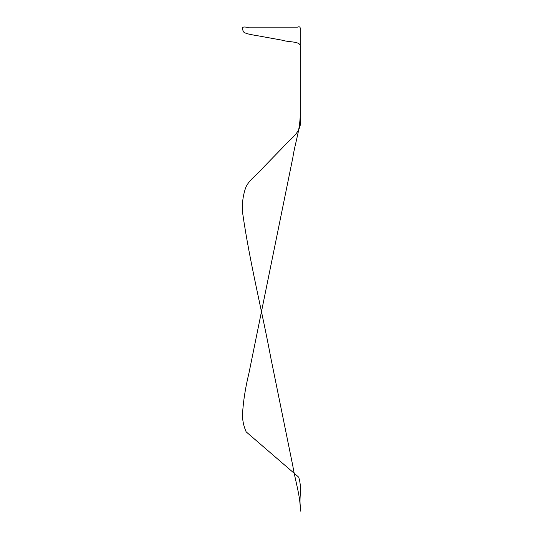 <?xml version="1.0" encoding="UTF-8"?>
<svg xmlns="http://www.w3.org/2000/svg" width="543" height="543" viewBox="0 0 543 543"><rect width="100%" height="100%" fill="white"/><g stroke="black" fill="none" stroke-linecap="round" stroke-linejoin="round"><path stroke-width="0.81" d="M242.802 214.098C241.75 205.22 242.701 196.444 245.66 187.756C248.877 179.74 257.837 174.364 263.369 167.427L282.489 147.75C289.69 138.913 302.777 132.377 300.198 118.51L300.191 29.546C300.517 27.062 299.6 26.261 297.442 27.15L248.932 27.15C245.633 27.781 240.753 24.924 243.135 31.005C243.339 34.087 255.298 35.132 263.491 36.809L282.584 40.27C288.666 42.395 300.53 41.085 300.198 46.169L300.191 109.856C300.965 128.141 295.263 141.485 292.86 157.497L248.932 373.251C245.429 387.492 243.278 401.202 242.49 414.377C242.409 420.221 243.631 426.051 246.169 431.875L298.711 477.188C302.071 488.028 299.288 495.671 300.198 505.241L300.191 511.268C300.944 497.917 295.249 480.942 292.853 466.077L270.869 358.095C261.875 310.087 249.739 262.147 242.802 214.098"/></g></svg>
